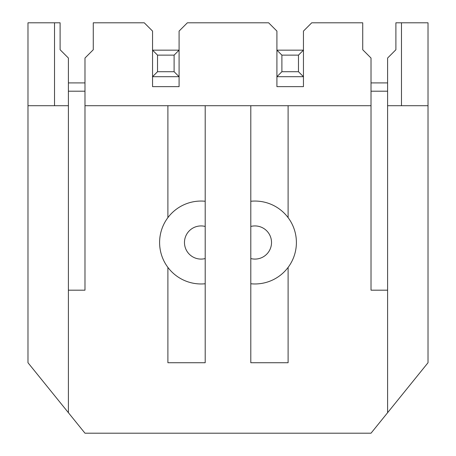 <?xml version="1.0" encoding="UTF-8"?>
<svg xmlns="http://www.w3.org/2000/svg" width="456" height="456" viewBox="0 0 456 456"><rect width="100%" height="100%" fill="white"/><g stroke="black" fill="none" stroke-linecap="round" stroke-linejoin="round"><path stroke-width="0.68" d="M68.4 105.706L27.981 105.706L27.981 22.8L60.106 22.8L60.106 49.744L68.4 58.037L68.4 290.181L84.981 290.181L84.981 58.037L93.275 49.744L93.275 22.8L144.261 22.8L152.555 31.093L152.555 50.16L179.083 50.16L179.083 31.093L187.376 22.8L268.624 22.8L276.917 31.093L276.917 50.16L303.445 50.16L303.445 86.64L276.917 86.64L276.917 50.16L281.893 55.136L298.475 55.136L298.475 71.717L303.445 76.694L276.917 76.694L281.893 71.717L281.893 55.136M174.106 55.136L179.083 50.16L179.083 76.694L152.555 76.694L152.555 86.64L179.083 86.64L179.083 76.694L179.083 86.64L152.555 86.64L152.555 50.16L157.525 55.136L174.106 55.136L174.106 71.717L179.083 76.694M27.981 105.706L27.981 362.725L68.4 412.697L68.4 290.181M84.981 105.706L371.019 105.706L371.019 290.181L387.6 290.181L387.6 412.697L371.019 433.2L84.981 433.2L68.4 412.697M84.981 91.2L68.4 91.2M84.981 82.906L68.4 82.906M152.555 76.694L157.525 71.717L157.525 55.136M54.515 22.8L54.515 105.706M157.525 71.717L174.106 71.717M371.019 105.706L371.019 58.037L362.725 49.744L362.725 22.8L311.739 22.8L303.445 31.093L303.445 50.16L298.475 55.136M303.445 76.694L303.445 86.64L276.917 86.64L276.917 76.694M387.6 412.697L428.019 362.725L428.019 105.706L387.6 105.706L387.6 290.181M387.6 105.706L387.6 58.037L395.893 49.744L395.893 22.8L428.019 22.8L428.019 105.706M281.893 71.717L298.475 71.717M387.6 91.2L371.019 91.2M401.485 105.706L401.485 22.8M387.6 82.906L371.019 82.906M288.106 267.381L288.106 362.725L250.8 362.725L250.8 105.706M205.2 105.706L205.2 362.725L167.893 362.725L167.893 267.381M167.893 217.637L167.893 105.706M205.2 201.261L205.2 226.455A16.581 16.581 0 0 0 184.475 242.506A16.581 16.581 0 0 0 205.2 258.563L205.2 283.757A41.456 41.456 0 0 1 159.6 242.506A41.456 41.456 0 0 1 205.2 201.261M250.8 283.757L250.8 258.563A16.581 16.581 0 0 0 271.525 242.506A16.581 16.581 0 0 0 250.8 226.455L250.8 201.261A41.456 41.456 0 0 1 296.4 242.506A41.456 41.456 0 0 1 250.8 283.757M288.106 105.706L288.106 217.637"/></g></svg>
